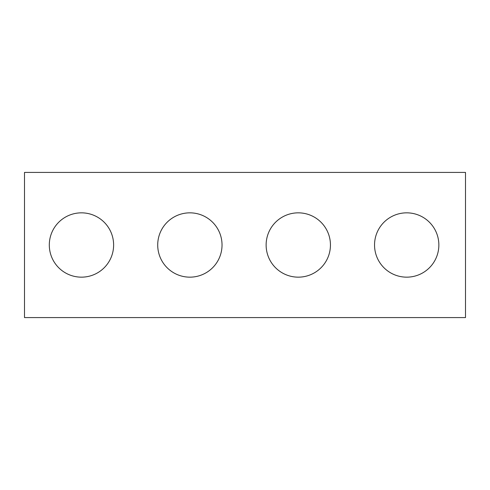 <?xml version="1.0" encoding="UTF-8"?>
<svg xmlns="http://www.w3.org/2000/svg" width="490" height="490" viewBox="0 0 490 490"><rect width="100%" height="100%" fill="white"/><g stroke="black" fill="none" stroke-linecap="round" stroke-linejoin="round"><path stroke-width="0.73" d="M465.5 172.419L24.5 172.419L24.5 317.581L465.5 317.581L465.5 172.419M330.444 245A32.156 32.156 0 0 0 282.209 217.15A32.156 32.156 0 0 0 282.209 272.85A32.156 32.156 0 0 0 330.444 245M113.619 245A32.156 32.156 0 0 0 65.384 217.15A32.156 32.156 0 0 0 65.384 272.85A32.156 32.156 0 0 0 113.619 245M438.856 245A32.156 32.156 0 0 0 390.622 217.15A32.156 32.156 0 0 0 390.622 272.85A32.156 32.156 0 0 0 438.856 245M222.031 245A32.156 32.156 0 0 0 173.797 217.15A32.156 32.156 0 0 0 173.797 272.85A32.156 32.156 0 0 0 222.031 245"/></g></svg>
